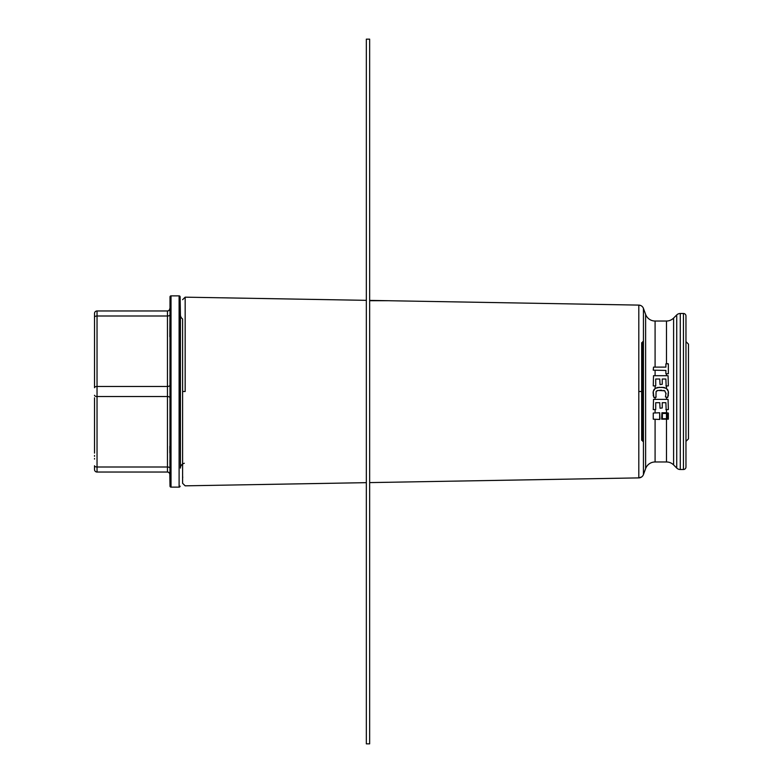 <?xml version="1.0" encoding="UTF-8"?>
<svg xmlns="http://www.w3.org/2000/svg" width="783" height="783" viewBox="0 0 783 783"><rect width="100%" height="100%" fill="white"/><g stroke="black" fill="none" stroke-linecap="round" stroke-linejoin="round"><path stroke-width="1.17" d="M182.742 477.013A15.102 15.102 0 0 0 182.605 479.01L182.605 318.975A5.031 5.031 0 0 1 180.423 314.913L180.11 296.855A1.008 1.008 0 0 0 179.101 295.866L171.017 295.866A1.008 1.008 0 0 0 170.009 296.855L169.97 474.518A2.515 2.515 -90 0 0 167.454 472.041L167.298 472.041M184.328 463.272A5.031 5.031 180 0 0 180.423 468.087L180.11 296.855M167.288 472.041A2.515 2.515 0 0 1 169.803 474.508L170.009 486.145A1.008 1.008 0 0 0 171.017 487.134L179.101 487.134A1.008 1.008 180 0 0 180.11 486.145M169.96 467.764L169.901 460.277M169.852 452.868L169.823 446.261M169.823 336.739L169.96 315.118M169.98 312.544L169.989 310.812M94.518 469.516A2.515 2.515 0 0 0 97.033 472.041L97.033 467.001A2.515 1.263 0 0 1 94.518 465.748L94.518 469.516A2.515 2.515 0 0 0 97.033 472.041L167.454 472.041L167.454 467.001A2.515 1.263 179.5 0 1 169.97 468.224M94.518 313.484L94.518 317.252L94.518 313.484A2.515 2.515 0 0 1 97.033 310.959L167.454 310.959L167.454 467.001L97.033 467.001L97.033 310.959M94.518 387.438L94.518 317.252A2.515 1.263 0 0 1 97.033 315.999L167.454 315.999A2.515 1.263 -179.5 0 0 169.97 314.776M94.518 329.878L94.518 385.207L94.518 329.878M94.518 453.122L94.518 397.793M167.288 310.959A2.515 2.515 0 0 0 169.803 308.492M129.557 310.959L150.091 310.959M685.967 341.633L688.482 344.148L688.482 438.852L685.967 441.367M673.595 464.916L673.595 318.084L676.727 314.952A5.031 5.031 -0 0 1 680.28 313.484L683.451 313.484A2.515 2.515 0 0 1 685.967 315.999L685.967 467.001A2.515 2.515 0 0 1 683.451 469.516L680.28 469.516A5.031 5.031 180 0 1 676.727 468.048L673.595 464.916A10.071 10.071 0 0 0 666.48 461.97L666.48 419.453M641.668 440.33L641.668 342.67M182.605 479.01L182.605 464.025M182.605 391.5L182.605 483.317L182.605 391.5L185.17 391.5L185.17 297.168L185.17 391.5M643.44 391.5L638.801 391.5L638.801 477.894A5.031 5.031 -179.7 0 0 643.44 474.586L643.44 308.414A5.031 5.031 -0.3 0 0 638.801 305.106L638.801 336.602M655.087 419.453L655.087 461.97A10.071 10.071 0 0 0 645.623 468.596L643.44 474.586M655.087 367.119L655.087 321.03A10.071 10.071 0 0 1 645.623 314.404L643.44 308.414M668.349 363.821L665.883 363.821L665.883 367.119L653.521 367.119L653.247 370.173L665.883 370.447L665.883 373.745L668.349 373.745L668.349 363.821L666.48 363.547L666.48 321.03A10.071 10.071 0 0 0 673.595 318.084M659.736 387.262L655.205 388.388L653.247 391.422L653.825 397.412L655.087 397.539L655.087 399.379M666.48 399.379L666.48 397.539L667.762 397.412L668.339 391.422L666.392 388.388L661.85 387.262M665.883 385.911L668.349 385.911L668.075 375.703L653.521 375.703L653.247 385.911L655.714 385.911L655.714 379.021L659.756 379.021L660.03 384.561L662.252 384.287L662.252 379.021L665.883 379.021L666.157 386.185M666.02 393.125L665.442 396.971L667.762 397.412M653.825 397.412L655.929 397.363L656.085 391.52L657.935 390.443L664.767 390.805L666.02 393.888M659.844 390.237L661.762 390.237M656.154 396.971L655.997 396.482M653.247 413.033L659.668 412.758L653.247 413.033L653.247 419.179L659.668 419.453L659.668 412.758L659.942 419.179M668.349 413.033L661.929 412.758L661.655 419.179L668.349 419.179L668.349 413.033L666.48 412.758L666.48 409.861M661.929 412.758L666.48 412.758M665.883 409.587L668.349 409.587L668.075 399.379L653.521 399.379L653.247 409.587L655.714 409.587L655.714 402.697L659.756 402.697L660.03 408.237L662.252 407.963L662.252 402.697L665.883 402.697L666.157 409.861M668.173 396.11L668.418 394.759M667.987 390.247L667.312 389.21M654.275 389.21L653.609 390.247M653.179 394.759L653.423 396.11M667.645 418.748L662.359 418.748L662.359 413.463L667.645 413.463L667.645 418.748M668.496 393.399L668.339 391.422M666.392 388.388L663.945 387.458L657.642 387.458L655.205 388.388M653.247 391.422L653.091 393.399M656.829 390.805L657.935 390.443M663.661 390.443L664.767 390.805M369.654 743.85L369.654 39.15L366.336 39.15L366.336 743.85L369.654 743.85M366.336 187.891L366.336 88.929M180.423 468.087L180.423 314.913M179.101 487.134L179.101 295.866M171.017 487.134L171.017 295.866M170.009 486.145L170.009 296.855M94.518 395.562L94.518 395.268A2.515 1.263 0 0 0 97.033 396.531L167.454 396.531A2.515 1.263 -179.5 0 1 169.97 397.793M94.518 387.722A2.515 1.263 0 0 1 97.033 386.469L167.454 386.469A2.515 1.263 179.5 0 0 169.97 385.207M167.454 310.959A2.515 2.515 90 0 0 169.97 308.482M642.677 441.328L642.677 341.672M638.801 391.5L638.801 305.106L369.654 300.398M655.087 375.703L655.087 370.447M666.48 375.703L666.48 374.02M655.087 388.476L655.087 386.185M666.48 388.446L666.48 386.185M655.087 412.758L655.087 409.861M666.48 418.748L666.48 413.463M645.623 468.596L645.623 314.404M683.451 313.484L683.451 469.516M680.28 313.484L680.28 469.516M676.727 314.952L676.727 468.048M94.518 455.5L94.518 456.323M94.518 458.486L94.518 459.102M366.336 300.339L185.17 297.168L182.605 299.683M366.336 482.661L185.17 485.832L182.605 483.317M641.698 476.916L638.801 477.894L369.654 482.602M638.801 305.106L640.788 305.546M655.087 321.03L666.48 321.03M655.087 461.97L666.48 461.97"/></g></svg>
